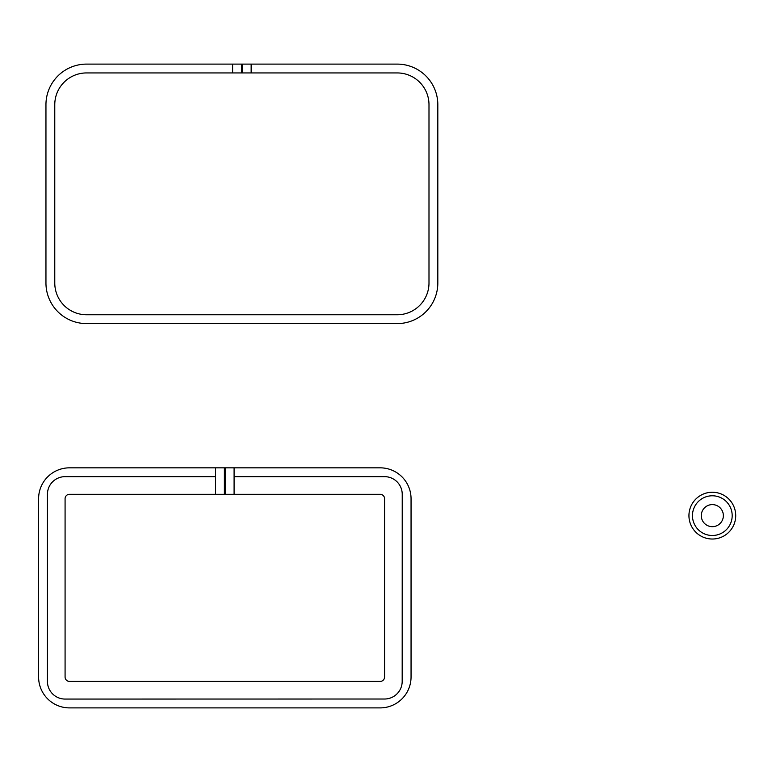 <?xml version="1.0" encoding="UTF-8"?>
<svg xmlns="http://www.w3.org/2000/svg" width="772" height="772" viewBox="0 0 772 772"><rect width="100%" height="100%" fill="white"/><g stroke="black" fill="none" stroke-linecap="round" stroke-linejoin="round"><path stroke-width="1.16" d="M225.27 494.302L380.162 494.302A4.41 4.41 0 0 1 384.572 498.722L384.572 677.005A4.41 4.41 0 0 1 380.162 681.415L69.49 681.415A4.41 4.41 0 0 1 65.08 677.005L65.08 498.722A4.41 4.41 0 0 1 69.49 494.302L225.27 494.302L225.27 467.832L69.49 467.832A30.89 30.89 0 0 0 38.6 498.722L38.6 677.005A30.89 30.89 0 0 0 69.49 707.895L380.162 707.895A30.89 30.89 0 0 0 411.051 677.005L411.051 498.722A30.89 30.89 0 0 0 380.162 467.832L225.27 467.832M234.09 467.832L234.09 494.302M234.09 476.652L384.572 476.652A17.65 17.65 0 0 1 402.231 494.302L402.183 681.551A17.65 17.65 0 0 1 384.707 699.017L65.08 699.065A17.65 17.65 0 0 1 47.43 681.415L47.43 494.302A17.65 17.65 0 0 1 65.08 476.652L215.562 476.652L215.562 467.832M215.562 494.302L215.562 476.652M242.321 72.935L397.223 72.935A31.777 31.777 0 0 1 428.991 104.703L428.991 282.986A31.777 31.777 0 0 1 397.223 314.764L86.551 314.764A31.777 31.777 0 0 1 54.773 282.986L54.773 104.703A31.777 31.777 0 0 1 86.551 72.935L242.321 72.935L242.321 64.105L86.551 64.105A40.598 40.598 0 0 0 45.953 104.703L45.953 282.986A40.598 40.598 0 0 0 86.551 323.593L397.223 323.593A40.598 40.598 0 0 0 437.82 282.986L437.82 104.703A40.598 40.598 0 0 0 397.223 64.105L242.321 64.105M251.151 64.105L251.151 72.935M232.613 72.935L232.613 64.105M692.465 515.638A19.86 19.86 0 0 0 722.254 532.834A19.86 19.86 0 0 0 722.254 498.442A19.86 19.86 0 0 0 692.465 515.638A19.86 19.86 0 0 1 722.254 498.442A19.86 19.86 0 0 1 722.254 532.834A19.86 19.86 0 0 1 692.465 515.638M688.942 515.638A23.392 23.392 0 0 0 724.02 535.893A23.392 23.392 0 0 0 724.02 495.383A23.392 23.392 0 0 0 688.942 515.638M224.382 494.302L224.382 467.832M241.443 72.935L241.443 64.105M701.294 515.638A11.03 11.03 0 0 1 717.844 506.085A11.03 11.03 0 0 1 717.844 525.192A11.03 11.03 0 0 1 701.294 515.638"/></g></svg>
